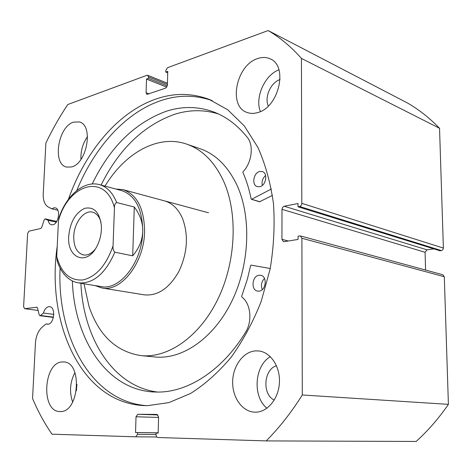 <?xml version="1.0" encoding="UTF-8"?>
<svg xmlns="http://www.w3.org/2000/svg" width="472" height="472" viewBox="0 0 472 472"><rect width="100%" height="100%" fill="white"/><g stroke="black" fill="none" stroke-linecap="round" stroke-linejoin="round"><path stroke-width="0.71" d="M101.397 229.368C101.12 235.298 99.68 240.826 97.079 245.971C87.137 266.491 66.859 258.485 68.717 236.207C70.157 222.135 75.461 212.854 84.63 208.364C93.981 206.376 99.562 212.164 101.362 225.728L101.397 229.368M100.949 222.1C99.332 216.518 96.506 213.197 92.477 212.14C83.998 209.828 74.08 222.867 73.744 236.325C73.679 246.767 76.906 252.974 83.414 254.939C87.479 255.57 91.367 253.7 95.09 249.334M78.458 282.87C74.393 282.185 70.717 280.451 67.437 277.654C62.805 273.536 59.383 267.913 57.177 260.78L56.723 256.432C61.165 272.94 69.826 280.787 82.712 279.967C95.981 276.952 106.094 265.588 113.05 245.871C112.719 248.514 113.321 250.626 114.855 252.213C105.339 273.76 93.208 283.979 78.458 282.87L101.179 286.587C119.864 290.699 142.402 261.948 142.745 231.522C142.432 208.937 135.352 195.284 121.516 190.564L99.669 184.688M95.008 285.578L101.993 287.997C121.145 292.197 144.255 262.745 144.591 231.563C144.261 208.441 137.01 194.452 122.832 189.608L115.787 189.024M114.855 252.213L132.691 255.818C139.063 248.29 142.414 240.195 142.745 231.522C142.933 222.849 140.113 214.683 134.29 207.025L116.672 202.535C115.068 203.379 114.324 205.155 114.46 207.845C105.592 172.492 68.186 183.838 58.463 220.772L59.106 217.22C66.446 195.656 83.703 180.398 99.273 184.582C106.908 186.67 112.708 192.659 116.672 202.535M113.05 245.871L114.46 207.845M132.691 255.818L134.29 207.025M56.723 256.432L58.463 220.772M57.808 210.223L51.843 208.836L53.684 207.881L55.183 207.851C60.876 208.648 58.776 223.858 52.84 224.755L51.454 224.778C49.766 224.336 48.657 222.867 48.138 220.359L45.064 218.908L44.091 220.064L41.76 227.339L40.793 228.489L28.969 231.162L27.636 233.445L23.6 306.788L24.727 308.7L38.132 310.446M135.788 436.818L156.669 436.978L135.735 436.818L52.008 434.193C44.433 423.236 37.955 411.342 32.556 398.516L35.447 343.061C35.984 336.076 38.22 330.789 42.15 327.184L46.061 323.922L47.884 324.258C54.333 324.046 55.973 307.007 49.601 306.67L48.758 306.67C46.321 307.183 44.545 309.308 43.424 313.042L40.521 315.502L53.472 317.131M53.784 314.37L43.424 313.042M76.735 190.617C94.129 147.842 125.157 112.637 160.846 100.624C178.156 94.754 195.302 94.772 212.288 100.678M68.41 199.373C85.007 151.996 117.888 111.982 156.332 98.913C174.103 92.819 191.673 92.96 209.043 99.338L227.669 109.722L244.242 125.847L257.907 147.382C265.364 164.203 270.55 182.953 273.465 203.638C274.922 225.055 273.801 246.897 270.114 269.152L261.181 301.46C253.022 322.081 243.009 340.678 231.138 357.257C218.471 372.308 204.96 384.373 190.6 393.459L168.887 402.61L147.488 405.66L144.184 405.601C81.025 402.917 45.961 322.813 57.224 246.201M255.735 350.879L258.727 350.956C270.592 352.118 280.333 366.591 279.418 382.703C278.663 398.828 267.358 412.38 255.311 412.18L254.685 412.168C242.213 411.743 232.224 397.383 232.661 381.565C232.932 365.741 243.416 351.534 255.735 350.879M257.783 58.516C262.19 57.023 266.279 57.124 270.049 58.805C288.652 65.714 278.716 107.893 257.405 112.66C253.641 113.728 250.154 113.646 246.933 112.413C227.882 106.288 236.242 64.847 257.783 58.516M62.446 361.947L63.726 361.959C82.765 361.918 79.284 412.935 60.145 411.543L59.879 411.537C40.61 411.838 43.436 361.882 62.446 361.947M73.591 122.13L79.373 121.941C93.775 125.056 87.072 163.666 71.508 166.964L66.593 167.082C52.067 164.256 58.003 126.502 73.591 122.13M299.578 206.488C300.93 206.063 301.679 205.019 301.809 203.349L301.443 58.41C291.165 46.811 280.073 37.524 268.161 30.55L407.554 103.026C419 109.628 429.662 118.053 439.538 128.295L443.385 248.071L442.978 249.517L442.063 250.355L441.385 250.567L299.578 206.488L298.015 206.789L298.009 203.544L284.162 206.24L427.036 249.818L433.921 248.892M298.015 206.789L439.945 250.762L441.385 250.567M427.036 249.818L425.083 252.284L281.996 209.326L281.943 239.328L288.327 241.003M425.585 270.055L425.083 252.284M444.305 276.728L301.897 238.272L300.375 235.923L442.836 274.757L444.305 276.728L448.4 404.356C438.73 418.404 427.98 430.771 416.145 441.45L266.208 440.907L157.689 437.509L156.61 436.913L156.008 435.166L156.055 433.084L158.155 433.137L158.586 416.977L156.934 414.41L137.771 414.292L157.949 414.935M36.987 307.207L24.727 308.7M36.674 307.166L37.553 308.021L39.188 314.848L39.931 315.715L40.521 315.502M135.765 436.818L137.494 434.352L156.014 434.541M158.574 417.431L136.024 416.776L135.535 432.535L137.547 432.588L137.494 434.352M136.024 416.776L137.771 414.292M266.208 440.907C279.294 427.744 291.324 412.434 302.292 394.981L301.897 238.272M300.375 235.923L298.062 236.153L298.068 239.44L284.12 241.676L283.436 241.652L281.943 239.328M281.996 209.326L282.634 207.32L284.162 206.24M167.407 84.488L148.462 76.883L148.415 78.399L146.521 79.09L146.096 92.777L146.898 94.418L165.678 88.122L167.383 85.32L167.755 71.337L165.784 72.057L165.825 70.511L167.525 67.703L268.161 30.55M148.462 76.883L147.695 75.284L146.951 75.296L67.797 104.519C59.649 116.684 52.351 129.529 45.884 143.057L43.229 194.033C43.052 200.553 44.734 204.877 48.28 207.019L51.843 208.836M301.443 58.41L439.538 128.295M448.4 404.356L302.292 394.981M274.267 400.079C261.96 394.462 263.665 369.328 276.498 365.753M268.326 105.976C264.155 97.35 270.792 82.323 280.091 79.567M76.405 390.804L76.906 384.196M80.96 159.377C80.582 151.005 82.777 143.394 87.538 136.544M72.67 402.138C69.225 392.008 69.974 382.161 74.924 372.597M260.385 111.54C254.727 97.645 264.597 75.113 278.923 69.797M266.957 408.227C252.302 396.574 254.461 365.723 270.35 356.673M148.415 78.399L167.306 85.951M146.521 79.09L166.799 87.161M165.784 72.057L167.713 72.859M156.055 433.084L158.161 433.107M135.535 432.535L158.167 432.812M137.547 432.588L158.167 432.842M146.55 405.654C90.825 401.495 56.841 336.223 60.086 268.037M48.309 324.187L46.061 323.922M56.268 222.147L48.138 220.359M271.376 188.977L251.647 199.267L251.163 199.001C249.234 189.408 246.484 180.546 242.909 172.416L243.045 171.743C251.676 162.864 253.954 145.954 247.658 137.806C237.687 125.292 226.271 116.643 213.427 111.858C197.874 106.294 182.109 106.111 166.132 111.303C134.738 122.885 110.088 147.111 92.193 183.98M272.433 195.384L259.635 201.739M259.789 171.483L262.273 171.56C268.202 173.047 266.043 185.726 259.694 186.711L257.358 186.641C251.393 185.219 253.429 172.599 259.789 171.483M259.128 275.229L260.692 275.276C267.612 276.214 266.096 290.752 259.028 291.141L257.623 291.1C250.661 290.239 252.048 275.754 259.128 275.229M218.4 113.947C203.851 109.51 189.178 109.646 174.38 114.36C143.364 125.57 118.926 149.134 101.079 185.065M80.895 283.271C83.284 338.141 113.026 386.727 157.813 392.079M72.34 280.917C74.316 338.518 106.129 389.435 153.5 391.978L158.645 392.073C188.782 391.843 222.808 370.001 245.912 331.692C252.638 320.429 250.496 303.183 241.8 296.982L241.67 296.322L247.422 278.999L250.62 265.577L251.116 265.128L270.238 268.515M262.284 289.596C260.668 285.418 261.405 281.707 264.497 278.468M262.296 185.425C261.541 181.513 262.65 178.209 265.606 175.513M144.113 294.823L144.355 294.864C157.843 296.097 169.395 288.215 179.012 271.223C187.443 252.968 188.647 235.475 182.635 218.748C178.404 209.002 172.286 203.025 164.274 200.812L164.687 200.924M83.998 283.778L88.996 306.381C98.825 335.403 116.23 351.823 141.211 355.64L155.282 356.985C182.251 359.664 213.639 338.418 231.728 301.449C249.835 264.538 251.6 216.506 236.814 184.859C227.634 165.855 215.179 153.73 199.438 148.485L187.219 144.308M141.211 355.64C168.156 358.319 199.662 336.689 217.905 299.077C236.159 261.523 238.077 212.701 223.356 180.64C214.217 161.389 201.78 149.146 186.051 143.907C157.341 134.337 124.714 153.365 105.008 186.121M56.734 221.445L45.489 218.955M301.809 203.349L443.385 248.071M146.096 92.777L149.046 93.904M251.647 199.267L260.007 201.786M208.488 212.772L123.239 189.72M144.355 294.864L101.993 287.997M56.746 221.421L45.336 218.902M209.043 99.338L211.043 100.141M270.503 59.029L270.049 58.805M147.695 75.284L167.442 83.231M53.413 317.402L39.931 315.715M213.427 111.858L215.232 112.56M251.405 199.296L259.765 201.815"/></g></svg>
